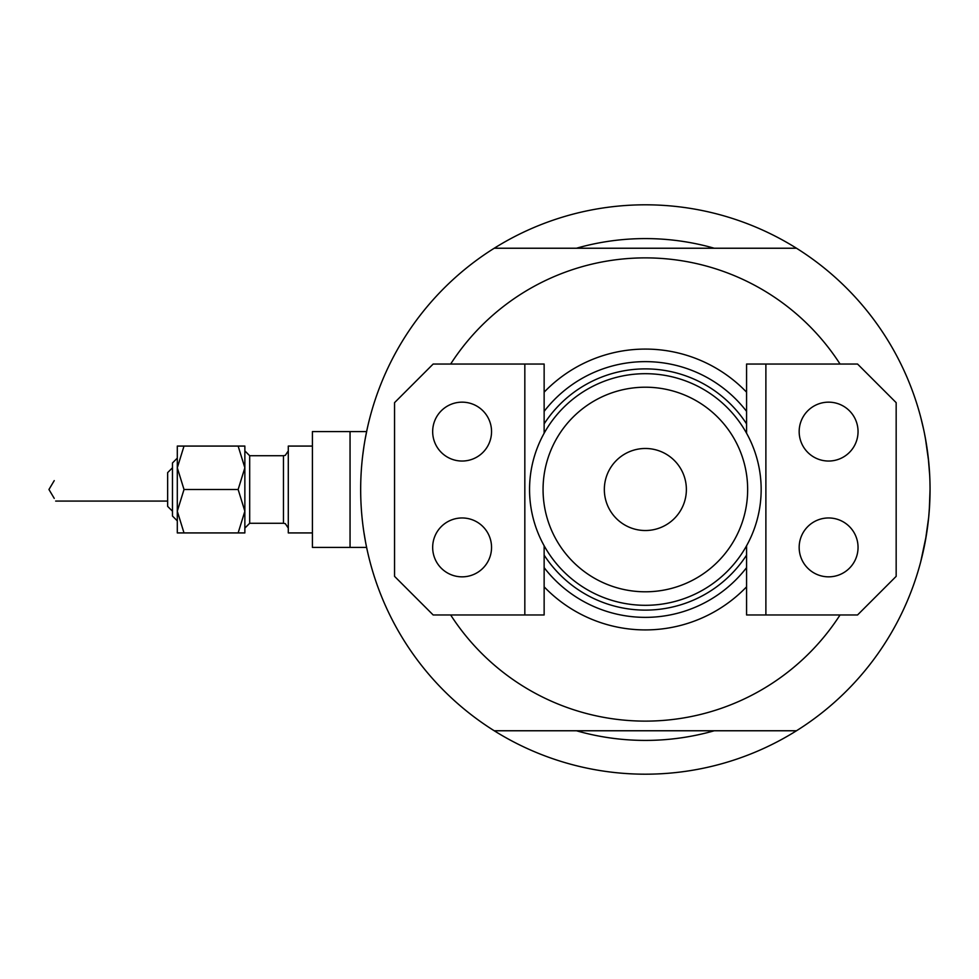 <?xml version="1.0" encoding="UTF-8"?>
<svg xmlns="http://www.w3.org/2000/svg" width="979" height="979" viewBox="0 0 979 979"><rect width="100%" height="100%" fill="white"/><g stroke="black" fill="none" stroke-linecap="round" stroke-linejoin="round"><path stroke-width="1.47" d="M366.611 547.408L367.125 549.819L366.611 547.408L350.054 547.408L350.054 431.592L312.411 431.592L312.411 547.408L350.054 547.408L350.054 431.592L366.611 431.592L367.125 429.181L365.118 439.363M362.646 455.957L363.87 446.877M929.695 475.329L928.263 457.67L929.695 475.329M925.412 438.335L928.692 461.672L925.449 438.494M920.701 417.115L923.613 429.316L920.701 417.115M924.494 433.55L926.318 443.511L924.494 433.55M714.278 248.238A250.918 250.918 0 0 0 576.435 248.238A250.918 250.918 0 0 1 714.278 248.238M929.291 510.206L930.05 489.5A284.693 284.693 0 0 1 494.224 730.762A284.693 284.693 0 0 0 520.265 745.239M367.125 549.819L366.17 545.217M365.669 542.672L363.882 532.148M360.7 493.979L360.664 489.5M925.412 540.665L928.692 517.291L925.461 540.432M920.701 561.885L926.318 535.452L921.068 560.465M928.716 517.034L929.646 504.552M520.265 233.761A284.693 284.693 0 0 0 494.224 248.238A284.693 284.693 0 0 1 930.05 489.5L929.414 508.59M922.805 553.294L924.494 545.45M928.692 517.242L929.671 504.148M576.435 730.762A250.918 250.918 0 0 0 714.278 730.762A250.918 250.918 0 0 1 576.435 730.762M544.14 392.175A140.413 140.413 0 0 1 746.573 392.175M746.573 411.364A127.87 127.87 0 0 0 544.14 411.364M450.658 614.959A231.619 231.619 0 0 0 840.055 614.959M796.49 248.238L494.224 248.238A284.693 284.693 0 0 0 494.224 730.762L796.49 730.762M840.055 364.041A231.619 231.619 0 0 0 450.658 364.041M746.573 586.825A140.413 140.413 0 0 1 544.14 586.825M544.14 567.636A127.87 127.87 0 0 0 746.573 567.636M543.064 489.5A102.293 102.293 0 0 0 645.357 591.793A102.293 102.293 0 0 0 747.65 489.5A102.293 102.293 0 0 0 645.357 387.207A102.293 102.293 0 0 0 543.064 489.5M761.16 489.5A115.803 115.803 0 0 1 645.357 605.303A115.803 115.803 0 0 1 529.553 489.5A115.803 115.803 0 0 1 645.357 373.697A115.803 115.803 0 0 1 761.16 489.5M686.377 489.5A41.02 41.02 0 0 0 645.357 448.48A41.02 41.02 0 0 0 604.337 489.5A41.02 41.02 0 0 0 645.357 530.52A41.02 41.02 0 0 0 686.377 489.5M544.14 433.232L544.14 364.041L433.159 364.041L394.549 402.65L394.549 576.35L433.159 614.959L544.14 614.959L544.14 545.768A115.803 115.803 0 0 0 746.573 545.768L746.573 614.959L857.555 614.959L896.164 576.35L896.164 402.65L857.555 364.041L746.573 364.041L746.573 433.232M746.573 555.117A120.637 120.637 0 0 1 544.14 555.117M544.14 423.883A120.637 120.637 0 0 1 746.573 423.883M799.17 547.408A29.431 29.431 0 0 1 828.613 517.964A29.431 29.431 0 0 1 858.045 547.408A29.431 29.431 0 0 1 828.613 576.839A29.431 29.431 0 0 1 799.17 547.408M799.17 431.592A29.431 29.431 0 0 1 828.613 402.161A29.431 29.431 0 0 1 858.045 431.592A29.431 29.431 0 0 1 828.613 461.036A29.431 29.431 0 0 1 799.17 431.592M765.884 614.959L765.884 364.041M491.544 431.592A29.431 29.431 0 0 1 462.1 461.036A29.431 29.431 0 0 1 432.669 431.592A29.431 29.431 0 0 1 462.1 402.161A29.431 29.431 0 0 1 491.544 431.592M491.544 547.408A29.431 29.431 0 0 1 462.1 576.839A29.431 29.431 0 0 1 432.669 547.408A29.431 29.431 0 0 1 462.1 517.964A29.431 29.431 0 0 1 491.544 547.408M524.83 364.041L524.83 614.959M172.475 516.043L177.297 520.865L172.475 516.043L172.475 462.957L177.297 458.135L177.297 446.069L177.297 467.791L184.015 446.069L177.297 446.069M167.654 506.388L172.475 511.209L167.654 506.388L167.654 472.612L172.475 467.791L167.654 472.612M54.237 480.628L48.95 489.5L54.237 498.372M244.86 511.209L244.86 446.069L238.142 446.069L244.86 467.791L238.142 489.5L244.86 511.209L244.86 532.931L238.142 532.931L244.86 511.209M312.411 532.931L288.291 532.931L288.291 446.069L312.411 446.069L288.291 446.069M177.297 489.5L177.297 467.791L177.297 511.209L184.015 489.5L177.297 467.791M184.015 532.931L177.297 532.931L177.297 511.209L184.015 532.931L238.142 532.931M184.015 446.069L238.142 446.069M184.015 489.5L238.142 489.5M283.457 455.724L249.682 455.724L249.682 523.275L283.457 523.275L283.457 455.724L285.305 455.357L288.291 450.903L285.305 455.357L283.457 455.724L249.682 455.724L244.86 450.903M312.411 431.592L366.611 431.592M55.656 501.077L167.654 501.077M177.297 458.135L172.475 462.957M283.457 523.275L285.305 523.643L288.291 528.097M249.682 523.275L244.86 528.097"/></g></svg>
